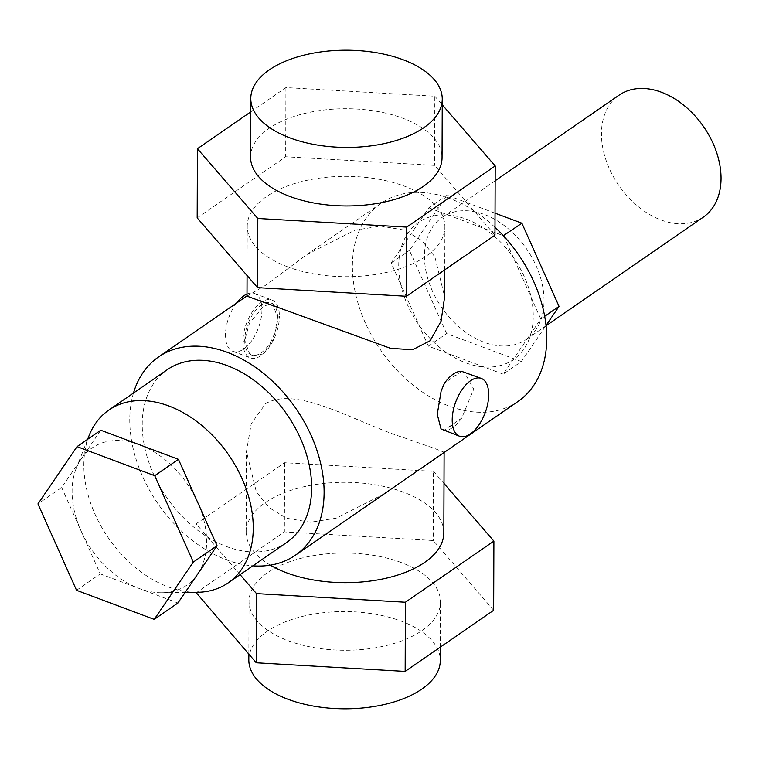 <?xml version="1.0" encoding="UTF-8"?>
<svg xmlns="http://www.w3.org/2000/svg" width="759" height="759" viewBox="0 0 759 759"><rect width="100%" height="100%" fill="white"/><g stroke="black" fill="none" stroke-linecap="round" stroke-linejoin="round"><path stroke-width="0.57" stroke-dasharray="3.79 2.85" d="M250.574 157.009A95.738 48.614 -179.8 0 1 303.088 113.85A95.738 48.614 -179.8 0 1 402.887 118.271A95.738 48.614 -179.8 0 1 442.051 157.682M287.68 266.855A98.831 50.179 -179.8 0 1 247.244 226.173A98.831 50.179 -179.8 0 1 301.456 181.629A98.831 50.179 -179.8 0 1 404.471 186.183A98.831 50.179 -179.8 0 1 444.897 226.865A98.831 50.179 -179.8 0 1 390.695 271.409A98.831 50.179 -179.8 0 1 287.68 266.855M246.998 296.143L266.029 285.004L306.721 254.616L354.927 230.167L380.743 226.097L404.31 230.081L421.909 240.612L434.869 256.808L444.66 296.826M133.48 393.048A120.444 83.822 -124.6 0 0 129.77 419.718A120.444 83.822 -124.6 0 0 252.842 565.844M461.842 371.426L452.962 376.815L444.338 383.513M461.681 418.114A30.882 15.683 -69.5 0 1 452.914 427.421A30.882 15.683 -69.5 0 1 444.176 430.201L461.681 418.114L473.749 389.139L464.223 372.033M518.027 401.435A120.444 83.822 55.4 0 1 412.052 384.272A120.444 83.822 55.4 0 1 352.404 265.944A120.444 83.822 55.4 0 1 381.122 203.232A120.444 83.822 55.4 0 1 495.001 227.311M277.585 317.623L274.018 338.362L263.696 353.893L253.117 355.629L249.36 353.22L244.74 340.307A27.798 14.117 -69.5 0 1 261.248 305.023A27.798 14.117 -69.5 0 1 270.906 302.936A27.798 14.117 -69.5 0 1 277.585 317.623A27.798 14.117 -69.5 0 1 261.077 352.907A27.798 14.117 -69.5 0 1 251.409 354.994A27.798 14.117 -69.5 0 1 244.74 340.307L249.464 323.125L263.866 306L272.614 303.572L277.585 317.623L279.407 316.361A30.882 15.683 110.5 0 0 271.988 300.042A30.882 15.683 110.5 0 0 261.257 302.357A30.882 15.683 110.5 0 0 242.908 341.569A30.882 15.683 110.5 0 0 250.328 357.887A30.882 15.683 110.5 0 0 261.068 355.573A30.882 15.683 110.5 0 0 279.407 316.361M244.74 340.307L242.908 341.569M456.738 374.946A27.798 14.117 110.5 0 0 453.095 376.872A27.798 14.117 110.5 0 0 449.442 379.984M449.281 426.681A27.798 14.117 110.5 0 0 452.924 424.755A27.798 14.117 110.5 0 0 456.576 421.634M503.16 374.168L428.351 346.151L400.761 284.397A83.386 58.026 55.4 0 1 398.722 265.792A83.386 58.026 55.4 0 1 400.885 248.772A83.386 58.026 55.4 0 1 419.139 222.007A83.386 58.026 55.4 0 1 448.095 215.015A83.386 58.026 55.4 0 1 484.375 228.601A83.386 58.026 55.4 0 1 513.207 257.235A83.386 58.026 55.4 0 1 531.234 297.585A83.386 58.026 55.4 0 1 533.264 316.18A83.386 58.026 55.4 0 1 531.101 333.21L503.16 374.168L521.405 361.559L546.025 325.478M443.636 452.819L444.11 452.222L434.205 448.332L403.589 437.601C356.815 423.019 297.547 385.069 265.622 403.636L251.238 423.702L246.457 451.529L256.248 491.547L269.208 507.752L286.798 518.274L310.374 522.258L336.18 518.188L384.386 493.739M270.318 565.151A98.831 50.179 -179.8 0 1 246.182 532.135A98.831 50.179 -179.8 0 1 300.384 487.591A98.831 50.179 -179.8 0 1 403.399 492.145A98.831 50.179 -179.8 0 1 443.835 532.827M286.627 542.505A105.008 73.073 55.4 0 1 194.238 527.543A105.008 73.073 55.4 0 1 142.227 424.385A105.008 73.073 55.4 0 1 167.265 369.709M89.012 435.808A105.008 73.073 -124.6 0 0 83.832 464.717A105.008 73.073 -124.6 0 0 197.112 592.305M100.767 430.23L81.222 458.882A83.386 58.026 -124.6 0 0 76.185 468.455A83.386 58.026 -124.6 0 0 72.077 491.424A83.386 58.026 -124.6 0 0 80.966 530.712A83.386 58.026 -124.6 0 0 139.106 588.453A83.386 58.026 -124.6 0 0 162.028 592.732A83.386 58.026 -124.6 0 0 197.482 574.354A83.386 58.026 -124.6 0 0 206.628 541.812A83.386 58.026 -124.6 0 0 197.738 502.515A83.386 58.026 -124.6 0 0 139.599 444.783A83.386 58.026 -124.6 0 0 81.222 458.882L61.669 487.525L37.95 503.91M247.007 294.027A30.882 15.683 -69.5 0 1 254.55 293.515A30.882 15.683 -69.5 0 1 261.039 318.695A30.882 15.683 -69.5 0 1 243.63 349.036A30.882 15.683 -69.5 0 1 232.89 351.351A30.882 15.683 -69.5 0 1 225.584 332.091A30.882 15.683 -69.5 0 1 236.457 303.154M544.042 300.773A74.116 51.584 -124.6 0 0 507.335 227.956A74.116 51.584 -124.6 0 0 442.118 217.397A74.116 51.584 -124.6 0 0 424.442 255.992A74.116 51.584 -124.6 0 0 461.159 328.808A74.116 51.584 -124.6 0 0 526.366 339.368A74.116 51.584 -124.6 0 0 544.042 300.773M703.375 217.102A74.116 51.584 55.4 0 1 638.167 206.533A74.116 51.584 55.4 0 1 601.451 133.717A74.116 51.584 55.4 0 1 619.126 95.131M401.331 562.58A95.738 48.614 0.2 0 0 301.541 558.169A95.738 48.614 0.2 0 0 249.028 601.318A95.738 48.614 0.2 0 0 288.192 640.729A95.738 48.614 0.2 0 0 387.991 645.15A95.738 48.614 0.2 0 0 440.505 601.991A95.738 48.614 0.2 0 0 401.331 562.58M248.819 659.856A95.738 48.614 -179.8 0 1 301.332 616.697A95.738 48.614 -179.8 0 1 401.132 621.109A95.738 48.614 -179.8 0 1 440.296 660.52M61.669 487.525L100.264 573.899L76.536 590.293M100.264 573.899L177.938 602.997M493.663 610.283L433.266 540.522L284.369 531.898L195.869 593.035M495.048 213.165L447.089 195.205L409.443 250.366L446.605 333.552L521.405 361.559M240.091 574.648L196.107 523.852L284.606 462.724L433.503 471.348L433.266 540.522M433.503 471.348L444.006 483.483M196.107 523.852L195.869 592.314M284.606 462.724L284.369 531.898M503.824 236.239L540.797 318.998L531.101 333.21A83.386 58.026 55.4 0 1 512.847 359.965A83.386 58.026 55.4 0 1 483.891 366.958A83.386 58.026 55.4 0 1 447.62 353.371A83.386 58.026 55.4 0 1 418.788 324.738A83.386 58.026 55.4 0 1 400.761 284.397L391.189 262.975L428.835 207.805L447.089 195.205M428.835 207.805L503.34 235.707M540.797 318.998L544.687 316.313M428.351 346.151L446.605 333.552M391.189 262.975L409.443 250.366M442.563 429.879L444.176 430.201M494.972 235.148L434.575 165.386L285.678 156.762L197.179 217.89M250.736 111.896L285.915 87.589L434.812 96.213L434.575 165.386M434.812 96.213L442.241 104.789M285.915 87.589L285.678 156.762M247.073 275.517L247.244 226.173M381.122 203.232L306.721 254.616M247.481 295.536L247.007 295.868M270.906 302.936L272.614 303.572M246.182 532.135L246.457 451.529M162.028 592.732L185.139 592.447M254.55 293.515L271.988 300.042M495.162 180.756L442.118 217.397M248.838 654.211L249.028 601.318M440.343 647.104L440.505 601.991M546.063 325.763L526.366 339.368M232.89 351.351L250.328 357.887M76.185 468.455L87.636 439.3M251.409 354.994L253.117 355.629M444.746 269.834L444.897 226.865"/><path stroke-width="1.14" d="M403.086 59.733A95.738 48.614 0.2 0 0 303.296 55.322A95.738 48.614 0.2 0 0 250.783 98.48A95.738 48.614 0.2 0 0 289.947 137.891A95.738 48.614 0.2 0 0 389.747 142.303A95.738 48.614 0.2 0 0 442.26 99.144A95.738 48.614 0.2 0 0 403.086 59.733M442.26 99.144L442.051 157.682A95.738 48.614 -179.8 0 1 389.538 200.831A95.738 48.614 -179.8 0 1 289.748 196.42A95.738 48.614 -179.8 0 1 250.574 157.009L250.783 98.48M444.746 269.834L444.66 296.826L441.045 321.228L430.23 340.696L412.611 349.738L390.562 348.353L246.998 296.143L247.073 275.517M252.842 565.844A120.444 83.822 -124.6 0 0 295.403 555.209A120.444 83.822 -124.6 0 0 324.112 492.506A120.444 83.822 -124.6 0 0 264.464 374.178A120.444 83.822 -124.6 0 0 158.489 357.005A120.444 83.822 -124.6 0 0 133.48 393.048M481.282 378.418L461.842 371.426A30.882 15.683 -69.5 0 0 453.104 374.206A30.882 15.683 -69.5 0 0 444.338 383.513L441.15 390.951L437.25 414.348L441.017 428.958L459.622 436.264A30.882 15.683 110.5 0 0 470.362 433.949A30.882 15.683 110.5 0 0 487.771 403.608A30.882 15.683 110.5 0 0 481.282 378.418A30.882 15.683 110.5 0 0 470.542 380.743A30.882 15.683 110.5 0 0 453.132 411.084A30.882 15.683 110.5 0 0 459.622 436.264M495.001 227.311A120.444 83.822 55.4 0 1 546.746 338.723A120.444 83.822 55.4 0 1 518.027 401.435L295.403 555.209M444.11 452.487L443.835 532.827A98.831 50.179 -179.8 0 1 389.623 577.371A98.831 50.179 -179.8 0 1 286.608 572.817A98.831 50.179 -179.8 0 1 270.318 565.151M108.869 410.05L167.265 369.709A105.008 73.073 55.4 0 1 259.654 384.68A105.008 73.073 55.4 0 1 311.655 487.838A105.008 73.073 55.4 0 1 286.627 542.505L228.231 582.846A105.008 73.073 -124.6 0 0 253.259 528.169A105.008 73.073 -124.6 0 0 201.258 425.012A105.008 73.073 -124.6 0 0 108.869 410.05A105.008 73.073 -124.6 0 0 89.012 435.808L87.636 439.3M185.139 592.447L197.112 592.305A105.008 73.073 -124.6 0 0 228.231 582.846M236.457 303.154A30.882 15.683 -69.5 0 1 243.81 295.83A30.882 15.683 -69.5 0 1 247.007 294.027M495.162 180.756L619.126 95.131A74.116 51.584 55.4 0 1 684.343 105.691A74.116 51.584 55.4 0 1 721.05 178.507A74.116 51.584 55.4 0 1 703.375 217.102L546.063 325.763M440.343 647.104L440.296 660.52A95.738 48.614 -179.8 0 1 387.783 703.678A95.738 48.614 -179.8 0 1 287.993 699.267A95.738 48.614 -179.8 0 1 248.819 659.856L248.838 654.211M154.219 619.382L76.536 590.293L37.95 503.91L77.038 446.624L154.722 475.713L193.308 562.087L154.219 619.382L177.938 602.997L217.036 545.702L193.308 562.087M217.036 545.702L178.441 459.328L154.722 475.713M178.441 459.328L100.767 430.23L77.038 446.624M405.164 671.411L493.663 610.283L493.9 541.11L405.401 602.238L405.164 671.411L256.267 662.787L195.869 592.314M546.025 325.478L559.051 306.399L521.888 223.212L495.048 213.165M444.006 483.483L493.9 541.11M405.401 602.238L256.504 593.614L256.267 662.787M256.504 593.614L240.091 574.648M503.34 235.707L521.888 223.212M544.687 316.313L559.051 306.399M406.473 296.276L494.972 235.148L495.21 165.965L406.71 227.102L406.473 296.276L257.576 287.652L197.179 217.89L197.416 148.717L250.736 111.896M442.241 104.789L495.21 165.965M406.71 227.102L257.813 218.478L257.576 287.652M257.813 218.478L197.416 148.717M247.007 295.868L158.489 357.005"/></g></svg>
